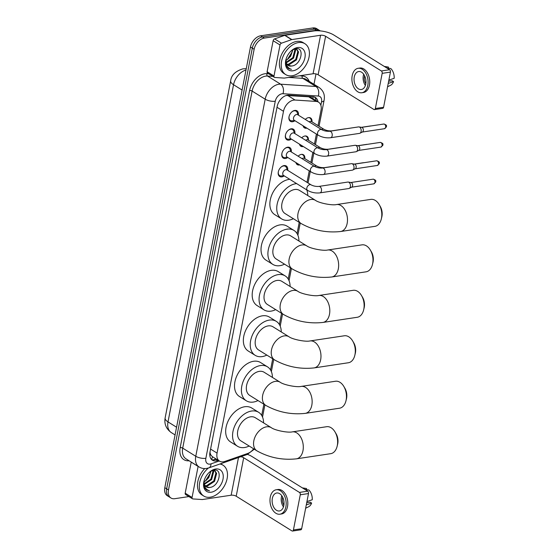 <?xml version="1.0" encoding="UTF-8"?>
<svg xmlns="http://www.w3.org/2000/svg" width="559" height="559" viewBox="0 0 559 559"><rect width="100%" height="100%" fill="white"/><g stroke="black" fill="none" stroke-linecap="round" stroke-linejoin="round"><path stroke-width="0.84" d="M298.15 156.22A5.821 3.892 -58.1 0 1 301.385 154.382A5.821 3.892 -58.1 0 1 303.425 154.752A5.821 3.892 -58.1 0 1 304.809 158.609M299.743 164.919A5.821 3.892 -58.1 0 1 299.317 165.003A5.821 3.892 -58.1 0 1 297.276 164.632A5.821 3.892 -58.1 0 1 295.935 162.55M301.72 137.835A5.821 3.892 -58.1 0 1 304.955 135.998A5.821 3.892 -58.1 0 1 306.996 136.368A5.821 3.892 -58.1 0 1 308.386 140.225L307.429 137.759A5.457 3.647 121.9 0 0 306.346 136.396A5.457 3.647 121.9 0 0 304.907 136.012M303.313 146.535A5.821 3.892 -58.1 0 1 302.894 146.619A5.821 3.892 -58.1 0 1 300.847 146.248A5.821 3.892 -58.1 0 1 299.505 144.166M305.298 119.451A5.821 3.892 -58.1 0 1 308.526 117.614A5.821 3.892 -58.1 0 1 310.573 117.984A5.821 3.892 -58.1 0 1 311.957 121.841M306.884 128.151A5.821 3.892 -58.1 0 1 306.465 128.235A5.821 3.892 -58.1 0 1 304.424 127.864A5.821 3.892 -58.1 0 1 303.083 125.782M284.224 175.868A6.191 4.144 -58.1 0 1 281.869 176.882A6.191 4.144 -58.1 0 1 279.696 176.49A6.191 4.144 -58.1 0 1 278.731 170.467A6.191 4.144 -58.1 0 1 284.063 165.583A6.191 4.144 -58.1 0 1 286.236 165.981A6.191 4.144 -58.1 0 1 287.675 170.313M287.794 157.484A6.191 4.144 -58.1 0 1 285.439 158.497A6.191 4.144 -58.1 0 1 283.266 158.106A6.191 4.144 -58.1 0 1 282.302 152.083A6.191 4.144 -58.1 0 1 287.633 147.199A6.191 4.144 -58.1 0 1 289.807 147.597A6.191 4.144 -58.1 0 1 291.253 151.929M291.365 139.1A6.191 4.144 -58.1 0 1 289.017 140.113A6.191 4.144 -58.1 0 1 286.844 139.722A6.191 4.144 -58.1 0 1 285.873 133.699A6.191 4.144 -58.1 0 1 291.211 128.815A6.191 4.144 -58.1 0 1 293.384 129.213A6.191 4.144 -58.1 0 1 294.824 133.545M294.942 120.716A6.191 4.144 -58.1 0 1 292.588 121.729A6.191 4.144 -58.1 0 1 290.414 121.338A6.191 4.144 -58.1 0 1 289.45 115.315A6.191 4.144 -58.1 0 1 294.782 110.43A6.191 4.144 -58.1 0 1 296.955 110.822A6.191 4.144 -58.1 0 1 298.401 115.161M318.036 125.628L321.034 110.2A10.907 7.302 121.9 0 0 318.56 102.178L311.258 97.636L308.673 96.784L286.257 95.498M318.56 102.178A10.907 7.302 121.9 0 0 316.128 101.424L295.075 100.047A10.907 7.302 121.9 0 0 293.671 100.11A10.907 7.302 121.9 0 0 283.497 111.304L217.06 453.097A10.907 7.302 121.9 0 0 219.533 461.126A10.907 7.302 121.9 0 0 224.823 461.448L247.7 453.461A10.907 7.302 121.9 0 0 253.646 448.807M211.078 455.292A10.907 7.302 -58.1 0 1 210.03 452.308L209.995 452.483A3.634 2.432 121.9 0 0 211.078 455.292L212.427 456.696L219.533 461.126M282.575 97.497L281.135 98.838M261.703 415.435L263.883 404.213M270.542 369.974L272.722 358.752M279.374 324.506L281.554 313.285M288.213 279.046L290.394 267.824M297.053 233.578L299.233 222.356M307.01 182.339L309.246 170.83M310.888 162.396L312.823 152.446M314.458 144.012L316.394 134.062M188.893 496.574L174.785 498.691A10.907 7.302 -58.1 0 1 170.956 497.999L169.125 496.86A10.907 7.302 -58.1 0 1 166.645 488.839L252.312 48.137A10.907 7.302 -58.1 0 1 262.485 36.943L314.661 29.089A10.907 7.302 -58.1 0 1 318.49 29.788A10.907 7.302 -58.1 0 0 314.661 29.089L262.485 36.943A10.907 7.302 -58.1 0 0 252.312 48.137L166.645 488.839A10.907 7.302 -58.1 0 0 169.125 496.86L167.288 495.714A10.907 7.302 -58.1 0 1 164.814 487.693L250.474 46.991A10.907 7.302 -58.1 0 1 260.648 35.797L312.823 27.95A10.907 7.302 -58.1 0 1 316.653 28.642L320.286 30.906A10.907 7.302 -58.1 0 0 316.499 30.235L312.823 27.95M318.001 101.836A10.907 7.302 121.9 0 0 315.409 97.497A10.907 7.302 121.9 0 0 312.984 96.742L288.765 95.156A10.907 7.302 121.9 0 0 287.361 95.219A10.907 7.302 121.9 0 0 277.187 106.413L209.974 452.203A10.907 7.302 121.9 0 0 212.455 460.225A10.907 7.302 121.9 0 0 217.737 460.553L218.303 460.357M170.956 497.999A10.907 7.302 -58.1 0 1 168.483 489.977L254.142 49.276A10.907 7.302 -58.1 0 1 264.316 38.082L316.499 30.235M315.996 73.949L313.983 84.304M216.466 459.212L215.907 459.407A10.907 7.302 -58.1 0 1 211.595 459.554M314.431 97.028A10.907 7.302 -58.1 0 1 316.17 100.69M292.091 75.758A18.181 12.165 -58.1 0 1 285.712 74.599A18.181 12.165 -58.1 0 1 282.875 56.906A18.181 12.165 -58.1 0 1 298.548 42.568A18.181 12.165 -58.1 0 1 304.928 43.728A18.181 12.165 -58.1 0 1 307.764 61.42A18.181 12.165 -58.1 0 1 292.091 75.758M285.712 74.599L283.881 73.46A18.181 12.165 -58.1 0 1 281.037 55.767A18.181 12.165 -58.1 0 1 296.71 41.429A18.181 12.165 -58.1 0 1 303.09 42.582L304.928 43.728M291.505 66.018A9.091 6.079 -58.1 0 1 291.414 66.032L291.505 66.018C301.343 65.438 304.997 46.739 295.816 48.682L292.65 49.842M297.577 47.55A12.724 8.518 -58.1 0 1 304.934 57.717A12.724 8.518 -58.1 0 1 293.063 70.776A12.724 8.518 -58.1 0 1 285.887 59.813A12.724 8.518 -58.1 0 1 291.735 50.408A12.724 8.518 -58.1 0 1 297.577 47.55M286.921 64.18L288.493 64.215L295.732 59.478L297.828 51.477L296.473 49.206M287.186 64.537L289.22 64.669L296.459 59.925L298.555 51.931L296.85 49.409L294.845 48.878M286.152 62.315L292.818 57.661L294.914 49.667L294.67 48.933M286.299 62.86L293.545 58.115L295.641 50.121L295.159 48.885M292.273 50.072A9.091 6.079 -58.1 0 1 291.966 52.42A9.091 6.079 -58.1 0 1 287.787 59.135A9.091 6.079 -58.1 0 1 286.914 59.799L290.631 56.298L292.909 49.688M288.109 65.375L291.407 66.025A9.091 6.079 -58.1 0 1 288.22 65.452A9.091 6.079 -58.1 0 1 286.131 58.94M292.036 52.099L287.452 59.394M287.389 59.45L291.903 52.602M286.914 59.799L285.977 60.379M292.119 51.68A12.724 8.518 -58.1 0 1 287.193 59.596M285.984 59.436L286.474 66.339L288.479 68.554L291.435 69.372C287.186 67.939 285.425 64.439 286.138 58.863M288.388 68.498L291.435 69.372M273.994 76.017A1.817 1.216 121.9 0 0 274.406 77.352L267.523 73.068A1.817 1.216 -58.1 0 1 267.111 71.734L273.994 76.017L280.024 44.986L273.141 40.702A1.817 1.216 -58.1 0 1 274.595 38.899L284.727 35.357A1.817 1.216 -58.1 0 1 284.971 35.301L313.683 30.976A14.541 5.352 -169 0 1 333.849 35.035L389.595 69.728A1.817 1.174 81.4 0 1 390.42 72.097L382.181 73.341A1.817 1.174 -98.6 0 0 381.357 70.965L325.611 36.279A3.634 1.342 11 0 0 320.566 35.259L291.854 39.584A1.817 1.216 121.9 0 0 291.609 39.64L281.477 43.183A1.817 1.216 121.9 0 0 280.024 44.986M267.111 71.734L273.141 40.702M274.406 77.352A1.817 1.216 121.9 0 0 274.811 77.477L284.14 78.085A1.817 1.216 121.9 0 0 284.37 78.078L313.082 73.753A3.634 1.342 11 0 1 318.127 74.773L373.873 109.459A1.817 1.174 -98.6 0 0 374.467 109.599A1.817 1.174 -98.6 0 0 375.348 108.516L383.586 107.272L390.42 72.097M383.586 107.272A1.817 1.174 81.4 0 1 382.705 108.355L374.467 109.599M375.348 108.516L382.181 73.341M365.74 84.095A9.091 5.87 -98.6 0 0 358.647 71.538A9.091 5.87 -98.6 0 0 354.266 76.953A9.091 5.87 -98.6 0 0 361.352 89.51A9.091 5.87 -98.6 0 0 365.74 84.095M363.685 74.228A9.091 5.87 -98.6 0 0 363.329 75.591A9.091 5.87 -98.6 0 0 365.376 85.457M364.601 75.751A7.274 4.696 -98.6 0 0 364.475 76.303A7.274 4.696 -98.6 0 0 365.803 83.731M361.841 92.752L363.49 92.501A12.361 7.98 -98.6 0 0 369.45 85.129A12.361 7.98 -98.6 0 0 359.807 68.051L358.165 68.296A12.361 7.98 -98.6 0 0 352.198 75.668A12.361 7.98 -98.6 0 0 361.841 92.752A12.361 7.98 -98.6 0 0 367.801 85.38A12.361 7.98 -98.6 0 0 358.165 68.296M388.302 68.198L388.512 67.129L384.494 66.549M388.512 67.129A9.454 6.1 -98.6 0 0 387.827 66.968L384.292 66.423M387.576 86.757L390.58 85.296A9.454 6.1 -98.6 0 0 393.543 81.614L392.132 80.734L388.645 81.258M388.219 83.431L393.543 81.614M386.786 67.974L390.804 68.554A9.454 6.1 -98.6 0 1 394.186 78.295L388.861 80.112M219.89 464.019A18.181 12.165 -58.1 0 1 222.999 465.179A18.181 12.165 -58.1 0 1 225.843 482.871A18.181 12.165 -58.1 0 1 210.17 497.21A18.181 12.165 -58.1 0 1 203.79 496.05A18.181 12.165 -58.1 0 1 208.374 468.03M203.79 496.05L201.96 494.911A18.181 12.165 -58.1 0 1 204.72 468.582M209.583 487.469A9.091 6.079 -58.1 0 1 209.492 487.483L209.583 487.469C219.421 486.896 223.076 468.19 213.894 470.133L210.729 471.293M215.655 469.001A12.724 8.518 -58.1 0 1 223.006 479.168A12.724 8.518 -58.1 0 1 211.141 492.227A12.724 8.518 -58.1 0 1 203.965 481.264A12.724 8.518 -58.1 0 1 209.814 471.866A12.724 8.518 -58.1 0 1 215.655 469.001M204.999 485.631L206.571 485.666L213.811 480.929L215.907 472.935L214.551 470.657M205.265 485.988L207.298 486.12L214.537 481.383L216.633 473.382L214.929 470.86L212.923 470.329M204.231 483.773L210.897 479.112L212.993 471.118L212.748 470.385M204.377 484.311L211.623 479.566L213.72 471.572L213.238 470.343M210.352 471.523A9.091 6.079 -58.1 0 1 210.044 473.871A9.091 6.079 -58.1 0 1 205.866 480.586A9.091 6.079 -58.1 0 1 204.992 481.25L208.71 477.756L210.988 471.139M206.187 486.833L209.485 487.483A9.091 6.079 -58.1 0 1 206.299 486.903A9.091 6.079 -58.1 0 1 204.21 480.391M210.114 473.557L205.53 480.845M205.467 480.908L209.981 474.053M204.992 481.25L204.056 481.83M210.198 473.131A12.724 8.518 -58.1 0 1 205.272 481.054M204.063 480.887L204.552 487.79L206.557 490.005L209.513 490.83C205.265 489.391 203.497 485.89 204.217 480.321M220.665 463.746A18.181 12.165 -58.1 0 1 221.168 464.033L222.999 465.179M206.467 489.95L209.513 490.83M379.156 204.559L380.225 206.362A9.999 6.456 81.4 0 1 381.937 216.382A9.999 6.456 81.4 0 1 381.818 216.934L381.322 218.974A13.633 8.804 -98.6 0 0 381.483 218.227A13.633 8.804 -98.6 0 0 379.156 204.559A13.633 8.804 -98.6 0 0 370.855 199.388L336.525 204.552A13.633 8.804 81.4 0 1 347.16 223.39A13.633 8.804 81.4 0 1 340.585 231.517L374.907 226.353A13.633 8.804 -98.6 0 0 381.322 218.974M336.525 204.552C332.081 205.691 318.77 202.952 315.514 200.374L299.456 190.381A13.633 9.126 121.9 0 0 294.67 189.515A13.633 9.126 121.9 0 0 282.917 200.262A13.633 9.126 121.9 0 0 285.048 213.531L301.105 223.53C313.333 230.35 326.491 233.012 340.585 231.517M293.363 218.709A19.998 13.381 -58.1 0 1 288.703 220.211A19.998 13.381 -58.1 0 1 281.687 218.939A19.998 13.381 -58.1 0 1 278.564 199.472A19.998 13.381 -58.1 0 1 295.802 183.708A19.998 13.381 -58.1 0 1 296.654 183.604M281.687 218.939L274.804 214.656A19.998 13.381 -58.1 0 1 271.681 195.196A19.998 13.381 -58.1 0 1 288.919 179.425A19.998 13.381 -58.1 0 1 289.772 179.32M306.772 189.899A19.998 13.381 -58.1 0 1 307.764 195.552M370.317 250.02L371.393 251.829A9.999 6.456 81.4 0 1 373.098 261.85A9.999 6.456 81.4 0 1 372.979 262.395L372.483 264.435A13.633 8.804 -98.6 0 0 372.65 263.687A13.633 8.804 -98.6 0 0 370.317 250.02A13.633 8.804 -98.6 0 0 362.015 244.849L327.686 250.013A13.633 8.804 81.4 0 1 338.321 268.851A13.633 8.804 81.4 0 1 331.746 276.984L366.075 271.821A13.633 8.804 -98.6 0 0 372.483 264.435M327.686 250.013C323.242 251.152 309.931 248.42 306.681 245.834L290.617 235.842A13.633 9.126 121.9 0 0 285.831 234.976A13.633 9.126 121.9 0 0 274.078 245.729A13.633 9.126 121.9 0 0 276.209 258.999L292.273 268.991C304.494 275.811 317.652 278.48 331.746 276.984M284.524 264.169A19.998 13.381 -58.1 0 1 279.87 265.672A19.998 13.381 -58.1 0 1 272.848 264.4A19.998 13.381 -58.1 0 1 269.724 244.94A19.998 13.381 -58.1 0 1 286.963 229.169A19.998 13.381 -58.1 0 1 293.978 230.441A19.998 13.381 -58.1 0 1 298.932 241.013M272.848 264.4L265.965 260.117A19.998 13.381 -58.1 0 1 262.842 240.656A19.998 13.381 -58.1 0 1 280.08 224.886A19.998 13.381 -58.1 0 1 287.095 226.157L293.978 230.441M361.477 295.487L362.553 297.29A9.999 6.456 81.4 0 1 364.265 307.31A9.999 6.456 81.4 0 1 364.14 307.862L363.65 309.896A13.633 8.804 -98.6 0 0 363.811 309.155A13.633 8.804 -98.6 0 0 361.477 295.487A13.633 8.804 -98.6 0 0 353.176 290.317L318.854 295.48A13.633 8.804 81.4 0 1 329.482 314.319A13.633 8.804 81.4 0 1 322.906 322.445L357.236 317.281A13.633 8.804 -98.6 0 0 363.65 309.896M318.854 295.48C314.403 296.619 301.091 293.88 297.842 291.302L281.778 281.31A13.633 9.126 121.9 0 0 276.998 280.443A13.633 9.126 121.9 0 0 265.245 291.19A13.633 9.126 121.9 0 0 267.377 304.459L283.434 314.451C295.655 321.278 308.813 323.94 322.906 322.445M275.685 309.63A19.998 13.381 -58.1 0 1 271.031 311.139A19.998 13.381 -58.1 0 1 264.016 309.868A19.998 13.381 -58.1 0 1 260.885 290.401A19.998 13.381 -58.1 0 1 278.123 274.63A19.998 13.381 -58.1 0 1 285.146 275.901A19.998 13.381 -58.1 0 1 290.093 286.481M264.016 309.868L257.133 305.584A19.998 13.381 -58.1 0 1 254.003 286.117A19.998 13.381 -58.1 0 1 271.241 270.353A19.998 13.381 -58.1 0 1 278.263 271.625L285.146 275.901M352.645 340.948L353.714 342.751A9.999 6.456 81.4 0 1 355.426 352.778A9.999 6.456 81.4 0 1 355.307 353.323L354.811 355.363A13.633 8.804 -98.6 0 0 354.972 354.616A13.633 8.804 -98.6 0 0 352.645 340.948A13.633 8.804 -98.6 0 0 344.344 335.777L310.014 340.941A13.633 8.804 81.4 0 1 320.649 359.779A13.633 8.804 81.4 0 1 314.074 367.913L348.397 362.749A13.633 8.804 -98.6 0 0 354.811 355.363M310.014 340.941C305.57 342.08 292.259 339.348 289.003 336.763L272.946 326.77A13.633 9.126 121.9 0 0 268.159 325.904A13.633 9.126 121.9 0 0 256.406 336.658A13.633 9.126 121.9 0 0 258.537 349.927L274.595 359.919C286.823 366.739 299.98 369.408 314.074 367.913M266.846 355.098A19.998 13.381 -58.1 0 1 262.192 356.6A19.998 13.381 -58.1 0 1 255.177 355.328A19.998 13.381 -58.1 0 1 252.053 335.868A19.998 13.381 -58.1 0 1 269.291 320.097A19.998 13.381 -58.1 0 1 276.307 321.369A19.998 13.381 -58.1 0 1 281.254 331.941M255.177 355.328L248.294 351.045A19.998 13.381 -58.1 0 1 245.17 331.585A19.998 13.381 -58.1 0 1 262.409 315.814A19.998 13.381 -58.1 0 1 269.424 317.086L276.307 321.369M343.806 386.416L344.875 388.219A9.999 6.456 81.4 0 1 346.587 398.239A9.999 6.456 81.4 0 1 346.468 398.784L345.972 400.824A13.633 8.804 -98.6 0 0 346.133 400.083A13.633 8.804 -98.6 0 0 343.806 386.416A13.633 8.804 -98.6 0 0 335.505 381.245L301.175 386.409A13.633 8.804 81.4 0 1 311.81 405.247A13.633 8.804 81.4 0 1 305.235 413.374L339.558 408.21A13.633 8.804 -98.6 0 0 345.972 400.824M301.175 386.409C296.731 387.548 283.42 384.809 280.164 382.23L264.107 372.238A13.633 9.126 121.9 0 0 259.32 371.365A13.633 9.126 121.9 0 0 247.567 382.118A13.633 9.126 121.9 0 0 249.698 395.388L265.763 405.38C277.984 412.207 291.141 414.869 305.235 413.374M258.013 400.558A19.998 13.381 -58.1 0 1 253.353 402.061A19.998 13.381 -58.1 0 1 246.337 400.789A19.998 13.381 -58.1 0 1 243.214 381.329A19.998 13.381 -58.1 0 1 260.452 365.558A19.998 13.381 -58.1 0 1 267.468 366.83A19.998 13.381 -58.1 0 1 272.415 377.409M246.337 400.789L239.455 396.513A19.998 13.381 -58.1 0 1 236.331 377.046A19.998 13.381 -58.1 0 1 253.569 361.275A19.998 13.381 -58.1 0 1 260.585 362.546L267.468 366.83M334.967 431.876L336.043 433.679A9.999 6.456 81.4 0 1 337.748 443.706A9.999 6.456 81.4 0 1 337.629 444.251L337.133 446.292A13.633 8.804 -98.6 0 0 337.301 445.544A13.633 8.804 -98.6 0 0 334.967 431.876A13.633 8.804 -98.6 0 0 326.666 426.706L292.343 431.869A13.633 8.804 81.4 0 1 302.971 450.708A13.633 8.804 81.4 0 1 296.396 458.841L330.725 453.677A13.633 8.804 -98.6 0 0 337.133 446.292M292.343 431.869C287.892 433.008 274.581 430.269 271.332 427.691L255.267 417.699A13.633 9.126 121.9 0 0 250.488 416.832A13.633 9.126 121.9 0 0 238.735 427.586A13.633 9.126 121.9 0 0 240.859 440.855L256.923 450.847C269.145 457.667 282.302 460.33 296.396 458.841M249.174 446.026A19.998 13.381 -58.1 0 1 244.521 447.528A19.998 13.381 -58.1 0 1 237.498 446.257A19.998 13.381 -58.1 0 1 234.375 426.796A19.998 13.381 -58.1 0 1 251.613 411.026A19.998 13.381 -58.1 0 1 258.628 412.297A19.998 13.381 -58.1 0 1 263.582 422.87M237.498 446.257L230.615 441.973A19.998 13.381 -58.1 0 1 227.492 422.513A19.998 13.381 -58.1 0 1 244.73 406.742A19.998 13.381 -58.1 0 1 251.746 408.014L258.628 412.297M298.15 115.007L297.192 112.527A5.457 3.647 121.9 0 0 296.109 111.164A5.457 3.647 121.9 0 0 294.195 110.815A5.457 3.647 121.9 0 0 291.721 112.017M289.171 116.111A5.457 3.647 121.9 0 0 290.345 120.423A5.457 3.647 121.9 0 0 292.05 120.8A5.457 3.647 121.9 0 0 292.259 120.772M296.563 114.518A3.27 2.187 121.9 0 0 293.741 117.104A3.27 2.187 121.9 0 0 294.251 120.283L318.295 135.243A3.27 2.187 121.9 0 1 317.519 133.028A3.27 2.187 121.9 0 1 320.607 129.478A3.27 2.187 121.9 0 1 321.753 129.688L297.709 114.728A3.27 2.187 121.9 0 0 296.563 114.518M330.593 137.731A3.27 2.11 81.4 0 0 332.13 135.963A3.27 2.11 81.4 0 0 332.172 135.781A3.27 2.11 81.4 0 0 329.614 131.26L358.564 126.907A3.27 2.11 81.4 0 1 359.018 126.914A3.27 2.11 81.4 0 1 359.633 127.159A3.27 2.11 81.4 0 1 361.114 131.428A3.27 2.11 81.4 0 1 359.968 133.238A3.27 2.11 81.4 0 1 359.535 133.377L330.593 137.731C326.204 138.185 322.103 137.353 318.295 135.243M359.018 126.914L361.771 127.396A2.362 1.523 81.4 0 1 362.211 127.571A2.362 1.523 81.4 0 1 363.287 130.659A2.362 1.523 81.4 0 1 362.456 131.966L359.968 133.238M294.579 133.391L293.622 130.911A5.457 3.647 121.9 0 0 292.532 129.548A5.457 3.647 121.9 0 0 290.617 129.199A5.457 3.647 121.9 0 0 288.151 130.401M285.6 134.495A5.457 3.647 121.9 0 0 286.774 138.807A5.457 3.647 121.9 0 0 288.472 139.184A5.457 3.647 121.9 0 0 288.689 139.156M292.986 132.902A3.27 2.187 121.9 0 0 290.163 135.488A3.27 2.187 121.9 0 0 290.68 138.667L314.724 153.634A3.27 2.187 121.9 0 1 313.948 151.412A3.27 2.187 121.9 0 1 317.03 147.862A3.27 2.187 121.9 0 1 318.176 148.072L294.132 133.112A3.27 2.187 121.9 0 0 292.986 132.902M327.015 156.115A3.27 2.11 81.4 0 0 328.552 154.354A3.27 2.11 81.4 0 0 328.594 154.165A3.27 2.11 81.4 0 0 326.044 149.644L354.986 145.291A3.27 2.11 81.4 0 1 355.44 145.298A3.27 2.11 81.4 0 1 356.055 145.543A3.27 2.11 81.4 0 1 357.543 149.812A3.27 2.11 81.4 0 1 356.39 151.622A3.27 2.11 81.4 0 1 355.964 151.762L327.015 156.115C322.627 156.569 318.532 155.737 314.724 153.634M355.44 145.298L358.193 145.78A2.362 1.523 81.4 0 1 358.64 145.955A2.362 1.523 81.4 0 1 359.71 149.043A2.362 1.523 81.4 0 1 358.885 150.35L356.39 151.622M291.001 151.775L290.044 149.295A5.457 3.647 121.9 0 0 288.961 147.932A5.457 3.647 121.9 0 0 287.046 147.583A5.457 3.647 121.9 0 0 284.573 148.785M282.029 152.88A5.457 3.647 121.9 0 0 283.196 157.198A5.457 3.647 121.9 0 0 284.901 157.568A5.457 3.647 121.9 0 0 285.111 157.54M289.415 151.286A3.27 2.187 121.9 0 0 286.592 153.872A3.27 2.187 121.9 0 0 287.102 157.058L311.146 172.018A3.27 2.187 121.9 0 1 310.371 169.796A3.27 2.187 121.9 0 1 313.459 166.254A3.27 2.187 121.9 0 1 314.605 166.456L290.561 151.496A3.27 2.187 121.9 0 0 289.415 151.286M323.444 174.499A3.27 2.11 81.4 0 0 324.982 172.738A3.27 2.11 81.4 0 0 325.024 172.549A3.27 2.11 81.4 0 0 322.473 168.028L351.415 163.675A3.27 2.11 81.4 0 1 351.87 163.682A3.27 2.11 81.4 0 1 352.484 163.927A3.27 2.11 81.4 0 1 353.966 168.196A3.27 2.11 81.4 0 1 352.82 170.006A3.27 2.11 81.4 0 1 352.387 170.146L323.444 174.499C319.056 174.953 314.955 174.122 311.146 172.018M351.87 163.682L354.623 164.164A2.362 1.523 81.4 0 1 355.07 164.339A2.362 1.523 81.4 0 1 356.139 167.427A2.362 1.523 81.4 0 1 355.307 168.734L352.82 170.006M287.431 170.16L286.474 167.679A5.457 3.647 121.9 0 0 285.39 166.316A5.457 3.647 121.9 0 0 283.476 165.967A5.457 3.647 121.9 0 0 281.002 167.169M278.452 171.264A5.457 3.647 121.9 0 0 279.626 175.582A5.457 3.647 121.9 0 0 281.331 175.952A5.457 3.647 121.9 0 0 281.54 175.924M285.838 169.677A3.27 2.187 121.9 0 0 283.022 172.256A3.27 2.187 121.9 0 0 283.532 175.442L307.576 190.402A3.27 2.187 121.9 0 1 306.8 188.18A3.27 2.187 121.9 0 1 309.882 184.638A3.27 2.187 121.9 0 1 311.035 184.84L286.991 169.88A3.27 2.187 121.9 0 0 285.838 169.677M319.874 192.883A3.27 2.11 81.4 0 0 321.411 191.122A3.27 2.11 81.4 0 0 321.446 190.933A3.27 2.11 81.4 0 0 318.896 186.413L347.838 182.059A3.27 2.11 81.4 0 1 348.292 182.066A3.27 2.11 81.4 0 1 348.907 182.311A3.27 2.11 81.4 0 1 350.395 186.58A3.27 2.11 81.4 0 1 349.242 188.39A3.27 2.11 81.4 0 1 348.816 188.53L319.874 192.883C315.479 193.337 311.384 192.506 307.576 190.402M348.292 182.066L351.052 182.548A2.362 1.523 81.4 0 1 351.492 182.723A2.362 1.523 81.4 0 1 352.568 185.812A2.362 1.523 81.4 0 1 351.737 187.118L349.242 188.39M303.174 126.145A5.457 3.647 121.9 0 0 304.159 127.27A5.457 3.647 121.9 0 0 305.857 127.641A5.457 3.647 121.9 0 0 306.039 127.62L305.857 127.641M332.249 130.862A3.27 2.11 81.4 0 0 331.773 130.855C328.944 131.058 326.323 130.533 323.906 129.283L311.517 121.576A3.27 2.187 121.9 0 0 310.371 121.366A3.27 2.187 121.9 0 0 309.176 121.869M331.773 130.855L345.12 128.85A3.27 2.11 81.4 0 1 345.574 128.856A3.27 2.11 81.4 0 1 345.595 128.856L345.574 128.856M311.964 121.848L311.007 119.374A5.457 3.647 121.9 0 0 309.917 118.012A5.457 3.647 121.9 0 0 308.477 117.621M299.603 144.529A5.457 3.647 121.9 0 0 300.581 145.654A5.457 3.647 121.9 0 0 302.286 146.025A5.457 3.647 121.9 0 0 302.468 146.004M328.671 149.246A3.27 2.11 81.4 0 0 328.203 149.239C325.366 149.442 322.746 148.918 320.335 147.667L307.946 139.96A3.27 2.187 121.9 0 0 306.8 139.75A3.27 2.187 121.9 0 0 305.605 140.253M328.203 149.239L341.549 147.234A3.27 2.11 81.4 0 1 341.996 147.241A3.27 2.11 81.4 0 1 342.017 147.241L341.996 147.241M296.025 162.914A5.457 3.647 121.9 0 0 297.011 164.039A5.457 3.647 121.9 0 0 298.716 164.409A5.457 3.647 121.9 0 0 298.897 164.388L298.716 164.409M325.1 167.637A3.27 2.11 81.4 0 0 324.625 167.623C321.795 167.826 319.175 167.302 316.764 166.051L304.375 158.344A3.27 2.187 121.9 0 0 303.223 158.134A3.27 2.187 121.9 0 0 302.035 158.637M324.625 167.623L337.971 165.618A3.27 2.11 81.4 0 1 338.426 165.625A3.27 2.11 81.4 0 1 338.447 165.625L338.426 165.625M304.816 158.616L303.858 156.143A5.457 3.647 121.9 0 0 302.775 154.78A5.457 3.647 121.9 0 0 301.329 154.396M192.072 497.468A1.817 1.216 121.9 0 0 192.485 498.803L185.602 494.519A1.817 1.216 -58.1 0 1 185.19 493.185L192.072 497.468L198.103 466.437L191.22 462.153A1.817 1.216 -58.1 0 1 191.234 462.083M185.19 493.185L191.22 462.153M247.469 454.39A14.541 5.352 -169 0 1 251.927 456.486L307.674 491.179A1.817 1.174 81.4 0 1 308.498 493.548L300.26 494.792A1.817 1.174 -98.6 0 0 299.435 492.416L243.689 457.73A3.634 1.342 11 0 0 240.726 456.745M192.485 498.803A1.817 1.216 121.9 0 0 192.89 498.928L202.218 499.536A1.817 1.216 121.9 0 0 202.449 499.529L231.16 495.211A3.634 1.342 11 0 1 236.205 496.224L291.952 530.91A1.817 1.174 -98.6 0 0 292.546 531.05A1.817 1.174 -98.6 0 0 293.426 529.967L301.664 528.723L308.498 493.548M301.664 528.723A1.817 1.174 81.4 0 1 300.784 529.813L292.546 531.05M293.426 529.967L300.26 494.792M283.818 505.546A9.091 5.87 -98.6 0 0 276.726 492.989A9.091 5.87 -98.6 0 0 272.345 498.404A9.091 5.87 -98.6 0 0 279.43 510.968A9.091 5.87 -98.6 0 0 283.818 505.546M281.764 495.679A9.091 5.87 -98.6 0 0 281.408 497.042A9.091 5.87 -98.6 0 0 283.455 506.908M282.679 497.203A7.274 4.696 -98.6 0 0 282.554 497.762A7.274 4.696 -98.6 0 0 283.881 505.182M279.919 514.203L281.568 513.952A12.361 7.98 -98.6 0 0 287.529 506.58A12.361 7.98 -98.6 0 0 277.886 489.502L276.244 489.754A12.361 7.98 -98.6 0 0 270.276 497.126A12.361 7.98 -98.6 0 0 279.919 514.203A12.361 7.98 -98.6 0 0 285.88 506.831A12.361 7.98 -98.6 0 0 276.244 489.754M306.381 489.649L306.591 488.58L302.573 488M306.591 488.58A9.454 6.1 -98.6 0 0 305.899 488.419L302.37 487.874M305.654 508.208L308.659 506.747A9.454 6.1 -98.6 0 0 311.622 503.065L310.21 502.185L306.716 502.709M306.297 504.882L311.622 503.065M304.865 489.432L308.882 490.012A9.454 6.1 -98.6 0 1 312.264 499.746L306.94 501.563M287.612 95.407L295.075 100.047M211.47 459.421A10.907 6.24 -109.2 0 0 212.427 456.696M312.921 98.67A10.907 7.63 -86.3 0 0 313.054 96.742M277.019 107.272L283.497 111.304M308.673 96.784L316.128 101.424M210.582 449.073L217.06 453.097M245.995 70.036A14.541 9.734 121.9 0 0 233.543 84.73L168.007 421.891A14.541 9.734 121.9 0 0 171.306 432.589C166.184 428.893 164.122 424.036 165.122 418.013A12.724 4.689 11 0 0 168.007 421.891L176.567 427.216M242.103 90.055L233.543 84.73A12.724 4.689 -169 0 1 230.664 80.852C231.286 75.172 235.381 71.168 242.955 68.834L245.911 68.708M164.814 487.693L168.483 489.977M250.474 46.991L254.142 49.276M260.648 35.797L264.316 38.082M320.866 105.281L321.523 101.878A7.274 4.863 121.9 0 0 318.26 96.029L282.98 93.723A7.274 4.863 121.9 0 0 282.05 93.765A7.274 4.863 121.9 0 0 275.266 101.228L205.859 458.303A7.274 4.863 121.9 0 0 210.058 464.11A7.274 4.863 121.9 0 0 211.036 463.865L219.303 460.979M205.859 458.303A7.274 2.676 11 0 1 195.776 456.27L265.183 99.202A14.541 9.734 -58.1 0 1 278.752 84.269A14.541 9.734 -58.1 0 1 280.618 84.185L267.544 76.052A14.541 9.734 121.9 0 0 265.672 76.136A14.541 9.734 121.9 0 0 252.109 91.061L182.702 448.136A14.541 9.734 121.9 0 0 186 458.834L199.081 466.968A14.541 9.734 -58.1 0 1 195.776 456.27L182.702 448.136A1.817 0.671 -169 0 0 180.18 447.626L249.587 90.558A1.817 0.671 -169 0 1 252.109 91.061L265.183 99.202A7.274 2.676 11 0 0 275.266 101.228M199.081 466.968C201.366 468.351 203.86 468.84 206.55 468.449L208.842 467.876A7.274 4.158 -109.2 0 0 211.036 463.865M249.587 90.558A16.365 10.949 -58.1 0 1 264.847 73.76A16.365 10.949 -58.1 0 1 266.95 73.669L268.662 73.781M299.533 75.793L302.223 75.968A16.365 10.949 -58.1 0 1 309.162 81.3M189.11 460.77A16.365 10.949 -58.1 0 1 180.18 447.626M282.98 93.723A7.274 5.087 -86.3 0 0 280.618 84.185L315.891 86.491L302.817 78.358L288.661 77.428M318.26 96.029A7.274 5.087 -86.3 0 0 315.891 86.491A14.541 9.734 -58.1 0 1 319.126 87.504L306.053 79.364A14.541 9.734 121.9 0 0 302.817 78.358A1.817 1.272 93.7 0 1 302.223 75.968M272.876 76.401L267.544 76.052A1.817 1.272 93.7 0 1 266.95 73.669M208.842 467.876L247.162 454.502A7.274 4.158 -109.2 0 0 248.741 453.028M321.523 101.878A7.274 2.676 11 0 0 324.073 100.41C324.751 96.644 324.716 91.655 319.126 87.504M215.907 459.407L217.737 460.553M318.127 74.773L325.611 36.279M313.082 73.753L320.566 35.259M284.971 35.301L291.854 39.584M381.357 70.965L389.595 69.728M291.609 39.64L284.727 35.357M274.595 38.899L281.477 43.183M315.514 200.374A13.633 9.126 121.9 0 0 310.734 199.507A13.633 9.126 121.9 0 0 298.017 213.496A13.633 9.126 121.9 0 0 301.105 223.53M306.681 245.834A13.633 9.126 121.9 0 0 301.895 244.968A13.633 9.126 121.9 0 0 289.178 258.964A13.633 9.126 121.9 0 0 292.273 268.991M297.842 291.302A13.633 9.126 121.9 0 0 293.056 290.435A13.633 9.126 121.9 0 0 280.339 304.424A13.633 9.126 121.9 0 0 283.434 314.451M289.003 336.763A13.633 9.126 121.9 0 0 284.217 335.896A13.633 9.126 121.9 0 0 271.499 349.892A13.633 9.126 121.9 0 0 274.595 359.919M280.164 382.23A13.633 9.126 121.9 0 0 275.384 381.357A13.633 9.126 121.9 0 0 262.667 395.353A13.633 9.126 121.9 0 0 265.763 405.38M271.332 427.691A13.633 9.126 121.9 0 0 266.545 426.824A13.633 9.126 121.9 0 0 253.828 440.82A13.633 9.126 121.9 0 0 256.923 450.847M384.501 128.703L386.472 126.816C385.996 126.432 388.044 125.237 383.795 124.028A2.362 1.523 81.4 0 1 385.64 127.291A2.362 1.523 81.4 0 1 384.501 128.703L362.309 132.043M386.472 126.816A2.362 0.873 -169 0 1 385.64 127.291M380.924 147.087L382.894 145.2C382.426 144.816 384.473 143.621 380.225 142.412A2.362 1.523 81.4 0 1 382.07 145.675A2.362 1.523 81.4 0 1 380.924 147.087L358.731 150.427M382.894 145.2A2.362 0.873 -169 0 1 382.07 145.675M377.353 165.471L379.323 163.584C378.848 163.2 380.896 162.005 376.647 160.796A2.362 1.523 81.4 0 1 378.492 164.066A2.362 1.523 81.4 0 1 377.353 165.471L355.161 168.811M379.323 163.584A2.362 0.873 -169 0 1 378.492 164.066M373.782 183.855L375.746 181.968C375.278 181.584 377.325 180.389 373.077 179.18A2.362 1.523 81.4 0 1 374.921 182.451A2.362 1.523 81.4 0 1 373.782 183.855L351.59 187.195M375.746 181.968A2.362 0.873 -169 0 1 374.921 182.451M370.973 125.957L370.358 125.971A2.362 1.523 81.4 0 1 370.757 125.992M323.906 129.283A3.27 2.187 121.9 0 0 322.76 129.073A3.27 2.187 121.9 0 0 321.565 129.576M367.396 144.341L366.781 144.355A2.362 1.523 81.4 0 1 367.186 144.376M320.335 147.667A3.27 2.187 121.9 0 0 319.189 147.457A3.27 2.187 121.9 0 0 317.994 147.96M363.825 162.725L363.21 162.739A2.362 1.523 81.4 0 1 363.609 162.76M316.764 166.051A3.27 2.187 121.9 0 0 315.611 165.841A3.27 2.187 121.9 0 0 314.424 166.344M236.205 496.224L243.689 457.73M231.16 495.211L238.49 457.528M299.435 492.416L307.674 491.179M213.391 459.854L216.019 458.939M165.122 418.013L230.664 80.852M171.306 432.589L175.065 434.93M247.162 454.502L254.303 449.212M262.52 417.07L264.896 404.849M271.36 371.602L273.735 359.381M280.199 326.142L282.575 313.92M289.038 280.674L291.414 268.453M297.87 235.213L300.246 222.992M308.03 182.975L310.266 171.466M311.901 163.032L313.837 153.082M315.479 144.648L317.407 134.698M319.049 126.257L324.073 100.41M290.345 120.423L289.143 119.675M294.691 120.562L292.05 120.8M296.109 111.164L294.907 110.416M329.614 131.26C326.784 131.463 324.164 130.939 321.753 129.688M383.795 124.028L361.603 127.368M286.774 138.807L285.572 138.059M291.12 138.946L288.472 139.184M292.532 129.548L291.33 128.801M326.044 149.644C323.214 149.847 320.593 149.323 318.176 148.072M380.225 142.412L358.033 145.752M283.196 157.198L281.995 156.443M287.543 157.331L284.901 157.568M288.961 147.932L287.759 147.185M322.473 168.028C319.636 168.231 317.016 167.707 314.605 166.456M376.647 160.796L354.455 164.136M279.626 175.582L278.424 174.827M283.972 175.715L281.331 175.952M285.39 166.316L284.182 165.569M318.896 186.413C316.066 186.615 313.445 186.091 311.035 184.84M373.077 179.18L350.884 182.52M304.159 127.27L303.467 126.844M309.917 118.012L309.225 117.579M370.358 125.971L361.352 127.326M300.581 145.654L299.89 145.228M306.346 136.396L305.654 135.963M366.781 144.355L357.781 145.71M297.011 164.039L296.319 163.612M302.775 154.78L302.084 154.347M363.21 162.739L354.21 164.094"/></g></svg>
